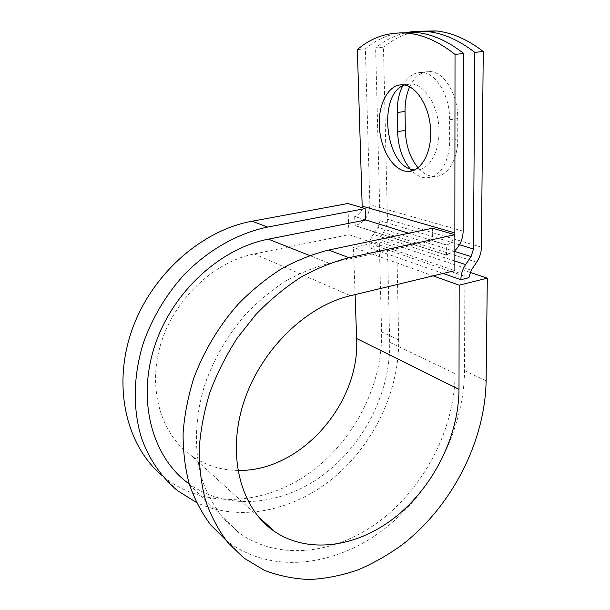 <?xml version="1.0" encoding="UTF-8"?>
<svg xmlns="http://www.w3.org/2000/svg" width="610" height="610" viewBox="0 0 610 610"><rect width="100%" height="100%" fill="white"/><g stroke="black" fill="none" stroke-linecap="round" stroke-linejoin="round"><path stroke-width="0.46" stroke-dasharray="3.05 2.29" d="M409.684 86.811C414.602 76.433 421.411 71.34 430.088 71.545L430.21 71.561C444.454 72.056 458.148 94.847 457.759 118.569L457.736 138.935C457.912 160.384 446.871 177.083 434.32 176.503C428.464 176.321 423.058 173.431 418.094 167.819M402.775 85.674C407.632 76.593 414.045 72.186 421.998 72.453L422.12 72.468C436.264 72.986 449.936 95.907 449.623 119.735L449.654 140.201C449.89 161.749 438.956 178.509 426.489 177.899C421.365 177.754 416.538 175.428 412.002 170.922M414.602 169.976L415.807 170.045C428.883 170.609 440.001 152.058 438.971 128.946C438.11 105.843 425.048 84.874 411.567 83.89L404.247 84.988M357.353 49.608L365.375 48.853L369.881 204.708C369.302 215.734 364.429 222.688 355.241 225.593L354.616 216.672L365.504 220.042M362.226 207.705C361.394 212.509 358.962 215.483 354.936 216.611L354.616 216.672M454.854 234.713C453.802 240.172 451.095 243.588 446.733 244.961L446.413 255.194L354.928 225.654M454.869 250.618L446.413 255.194M443.096 273.471L369.134 247.637L376.561 246.051L378.558 239.425L383.408 232.471C386.13 228.445 387.464 224.023 387.419 219.188L383.469 47.153L375.623 47.893C384.437 40.573 394.235 35.601 405.002 32.971M418.59 31.224C405.597 33.291 393.885 38.605 383.469 47.153M411.811 170.731L410.126 168.894M369.134 247.637C369.058 242.826 370.4 238.388 373.145 234.324L378.025 227.332L380.038 220.66L375.623 47.893M365.375 48.853C375.524 40.275 386.954 34.945 399.672 32.871M468.876 277.718L455.113 272.998L455.083 373.587C454.839 427.366 425.978 484.851 381.73 519.453C337.589 553.85 279.144 562.161 238.464 532.408L223.779 518.828C215.177 508.084 208.216 495.785 202.894 481.915C193.774 453.108 194.277 418.376 204.975 384.216C213.927 358.756 227.873 334.806 245.571 314.394C257.961 301.515 271.244 290.444 285.419 281.195C299.884 273.105 314.508 267.157 329.278 263.337L432.665 240.79L446.39 245.037M455.083 373.587L389.691 342.309C390.652 391.933 364.178 444.553 322.705 475.289C281.324 505.85 226.226 511.508 187.781 482.922L238.464 532.408M389.691 342.309L387.548 249.818L396.82 247.805L379.275 241.918L353.442 247.385L433.123 275.865M376.561 246.051L455.113 272.998L464.889 270.634L464.515 370.705C464.027 429.379 432.36 491.812 383.934 529.236C335.63 566.408 271.473 574.994 227.286 541.184L225.814 540.01M237.847 470.409C220.988 470.211 205.669 465.43 191.906 456.066C161.261 434.999 147.162 389.149 160.735 344.131C174.201 299.121 213.759 261.934 254.332 253.912L348.981 234.652L454.869 270.649M396.82 247.805L398.658 339.846C399.436 390.049 374.624 443.02 334.577 476.936C294.523 510.593 239.989 522.945 196.435 502.472M398.658 339.846L381.608 331.863C382.767 384.826 354.357 440.672 309.743 472.819C265.236 504.79 205.768 509.746 164.73 477.721L161.879 475.373M432.574 228.216L432.665 240.79M470.051 272.365L464.889 270.634M355.096 294.599L353.442 247.385M381.608 331.863L379.275 241.918M347.852 203.511L348.981 234.652M449.623 119.735L457.759 118.569M446.756 255.11L355.241 225.593M481.412 247.18L387.419 219.188M459.483 244.755L380.038 220.66M463.158 231.175L369.881 204.708M454.869 251.48L378.025 227.332M454.869 261.057L373.145 234.324M446.733 244.961L408.738 233.226M365.504 219.874L354.936 216.611M329.278 263.337L309.552 255.498M471.24 270.207L378.558 239.425M476.662 262.247L383.408 232.471M449.654 140.201L457.736 138.935M254.332 253.912L350.468 295.713M486.117 380.823L464.515 370.705M422.12 72.468L430.21 71.561M411.346 83.875L403.096 84.851M415.807 170.045L413.488 170.449M426.489 177.899L434.32 176.503M243.84 557.982L227.286 541.184M258.228 516.556L191.906 456.066M177.472 490.638L164.73 477.721"/><path stroke-width="0.91" d="M403.309 84.874L403.096 84.851C389.18 83.684 378.543 102.732 379.275 124.798C379.816 146.85 391.262 168.101 404.75 171.059L407.77 171.433C420.755 172.02 431.743 153.407 430.66 130.182C429.737 106.963 416.699 85.873 403.309 84.874M404.247 84.988C377.483 94.481 385.223 165.607 412.772 169.687L414.602 169.976M399.672 32.871L417.324 32.589C432.642 34.297 448.106 41.266 463.707 53.505L455.022 54.397C439.482 42.082 424.103 35.052 408.883 33.321C389.264 31.476 372.085 36.905 357.353 49.608L362.226 207.705M463.707 53.505L463.158 231.175C462.921 238.929 460.161 245.411 454.869 250.618M455.022 54.397L454.854 234.713M418.094 167.819C410.126 158.135 405.879 145.676 405.345 130.441L405.04 111.455C404.926 102.259 406.474 94.047 409.684 86.811M483.257 51.492L474.793 52.369L473.474 248.994L471.088 256.574L465.636 264.572C462.555 269.223 460.969 274.256 460.886 279.693L468.876 277.718L471.24 270.207L476.662 262.247C479.704 257.649 481.29 252.624 481.412 247.18L483.257 51.492C467.519 39.444 451.88 32.589 436.348 30.935L418.59 31.224M410.126 168.894C402.318 159.157 398.139 146.713 397.583 131.577L397.224 112.514C397.079 102.266 398.932 93.322 402.775 85.674M474.793 52.369C459.109 40.237 443.546 33.329 428.098 31.651C420.092 30.782 412.39 31.217 405.002 32.971M460.886 279.693L443.096 273.471M187.781 482.922C152.378 456.623 136.953 400.983 154.467 346.724C171.868 292.464 220.058 248.339 268.392 239.15L365.504 220.042L365.154 208.559L347.852 203.511L252.052 221.224C201.643 230.229 151.143 274.675 131.76 330.65C112.278 386.626 126.354 445.475 161.879 475.373M237.847 470.409C300.806 472.048 360.319 403.233 356.629 338.519L459.002 389.393L459.185 285.183L487.306 278.152L486.117 380.823C485.133 440.954 452.628 505.095 403.263 543.937C388.89 554.482 373.823 563.121 358.078 569.87C342.096 575.405 326.045 578.615 309.918 579.5C293.944 578.966 278.648 575.848 264.031 570.144L243.84 557.982L228.026 542.74C218.799 530.7 211.395 516.922 205.806 501.405C201.391 485.049 199.188 467.634 199.18 449.143C200.499 430.286 204.098 411.292 209.97 392.161C217.107 373.236 226.211 355.18 237.282 337.986L256.063 314.287C269.955 299.96 284.786 287.676 300.555 277.42C316.613 268.476 332.785 261.904 349.072 257.71L454.877 234.72L432.574 228.216L328.698 250.047C312.854 254.012 297.139 260.241 281.553 268.751C266.257 278.503 251.884 290.215 238.426 303.879C219.15 325.565 203.793 351.124 193.713 378.429C187.979 396.813 184.433 415.113 183.091 433.329C183.015 451.217 185.074 468.144 189.268 484.096C194.59 499.277 201.689 512.835 210.557 524.768L225.814 540.01M459.002 389.393C458.75 435.624 434.152 485.56 396.53 516.151C358.97 546.568 309.613 554.978 274.729 531.6C241.324 509.281 226.63 457.004 243.207 404.026C259.646 351.055 305.29 306.228 350.468 295.713L454.869 270.649L454.877 234.72M196.435 502.472L177.472 490.638C161.81 477.554 149.503 459.925 141.772 438.765C132.599 409.813 133.026 375.569 143.594 342.324C152.439 317.581 166.263 294.5 183.869 274.996C208.14 249.932 237.953 233.211 267.615 227.072L365.154 208.559M487.306 278.152L470.051 272.365M433.123 275.865L459.185 285.183M356.629 338.519L355.096 294.599M473.474 248.994L459.483 244.755M454.976 232.944L362.287 206.134M471.088 256.574L454.869 251.48M465.636 264.572L454.869 261.057M408.738 233.226L365.504 219.874M309.552 255.498L268.392 239.15M397.583 131.577L405.345 130.441M397.224 112.514L405.04 111.455M349.072 257.71L328.698 250.047M267.615 227.072L252.052 221.224M413.488 170.449L407.77 171.433M417.324 32.589L408.883 33.321M436.348 30.935L428.098 31.651M274.729 531.6L258.228 516.556"/></g></svg>
